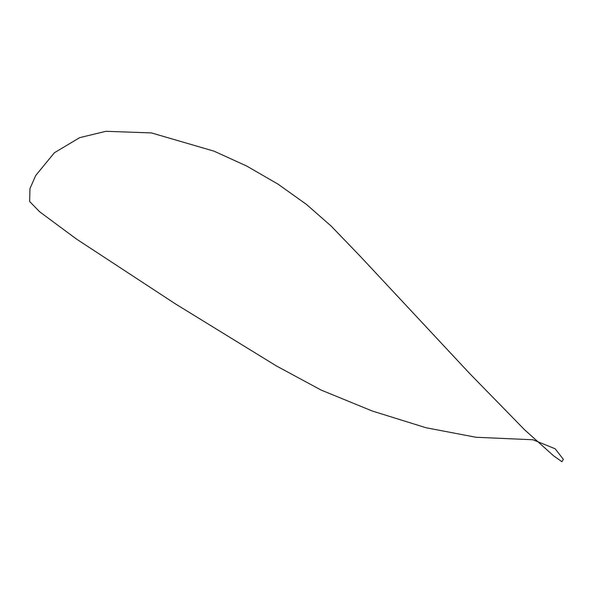 <?xml version="1.0" encoding="UTF-8"?>
<svg xmlns="http://www.w3.org/2000/svg" width="593" height="593" viewBox="0 0 593 593"><rect width="100%" height="100%" fill="white"/><g stroke="black" fill="none" stroke-linecap="round" stroke-linejoin="round"><path stroke-width="0.89" d="M276.412 365.948L175.454 303.912L76.386 238.994L39.738 211.849L29.65 201.516L29.961 188.618L35.684 175.55L54.4 152.742L79.677 137.65L105.925 131.298L151.445 132.921L214.088 151.178L246.718 166.047L278.006 184.141L306.596 204.518L331.25 226.163L360.537 256.591L469.715 373.575L524.605 429.799L553.536 455.772L561.897 461.702L563.35 459.353L555.159 448.782L532.966 439.769L476.031 437.271L425.996 427.738L372.389 411.06L321.065 390.046L276.412 365.948"/></g></svg>

